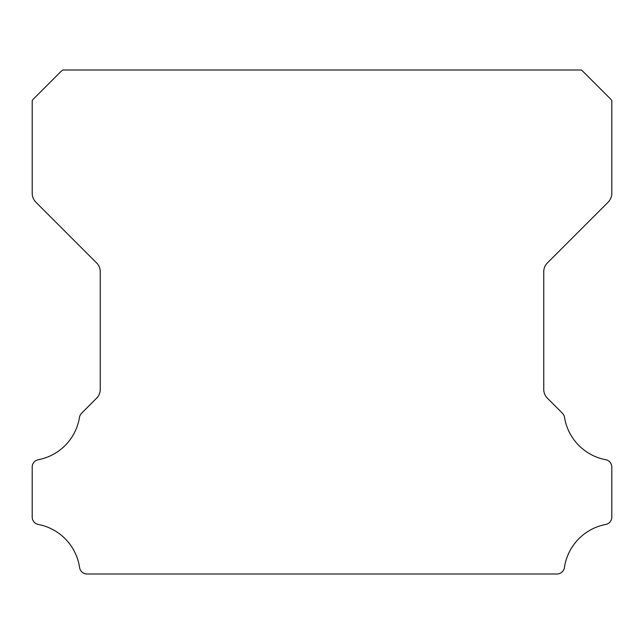 <?xml version="1.0" encoding="UTF-8"?>
<svg xmlns="http://www.w3.org/2000/svg" width="644" height="644" viewBox="0 0 644 644"><rect width="100%" height="100%" fill="white"/><g stroke="black" fill="none" stroke-linecap="round" stroke-linejoin="round"><path stroke-width="0.97" d="M32.2 517.1A7.487 7.487 0 0 1 32.2 517.035L32.2 467.142A7.406 7.406 0 0 1 38.358 459.711A51.431 51.431 0 0 0 79.47 417.368A7.559 7.559 0 0 1 81.587 413.239L96.552 398.266A12.445 12.445 0 0 0 100.247 389.354L100.247 271.784A12.405 12.405 0 0 0 96.552 262.873L35.895 202.216A12.598 12.598 0 0 1 32.208 193.305L32.208 100.601A12.26 12.26 0 0 1 34.543 97.904L60.101 72.345A24.086 24.086 0 0 1 62.806 70.003L581.202 70.003A24.086 24.086 0 0 1 583.899 72.345L609.457 97.904A12.26 12.26 0 0 1 611.8 100.601L611.8 193.305A12.598 12.598 0 0 1 608.105 202.216L547.448 262.873A12.405 12.405 0 0 0 543.753 271.784L543.753 389.354A12.445 12.445 0 0 0 547.448 398.266L562.421 413.239A7.559 7.559 0 0 1 564.538 417.368A51.431 51.431 0 0 0 605.666 459.711A7.422 7.422 0 0 1 611.8 467.142L611.8 517.035A7.487 7.487 0 0 1 605.666 524.466A51.512 51.512 0 0 0 564.426 567.541A7.559 7.559 0 0 1 556.939 573.997L87.061 573.997A7.559 7.559 0 0 1 79.582 567.541A51.512 51.512 0 0 0 38.334 524.466A7.487 7.487 0 0 1 32.2 517.1"/></g></svg>
